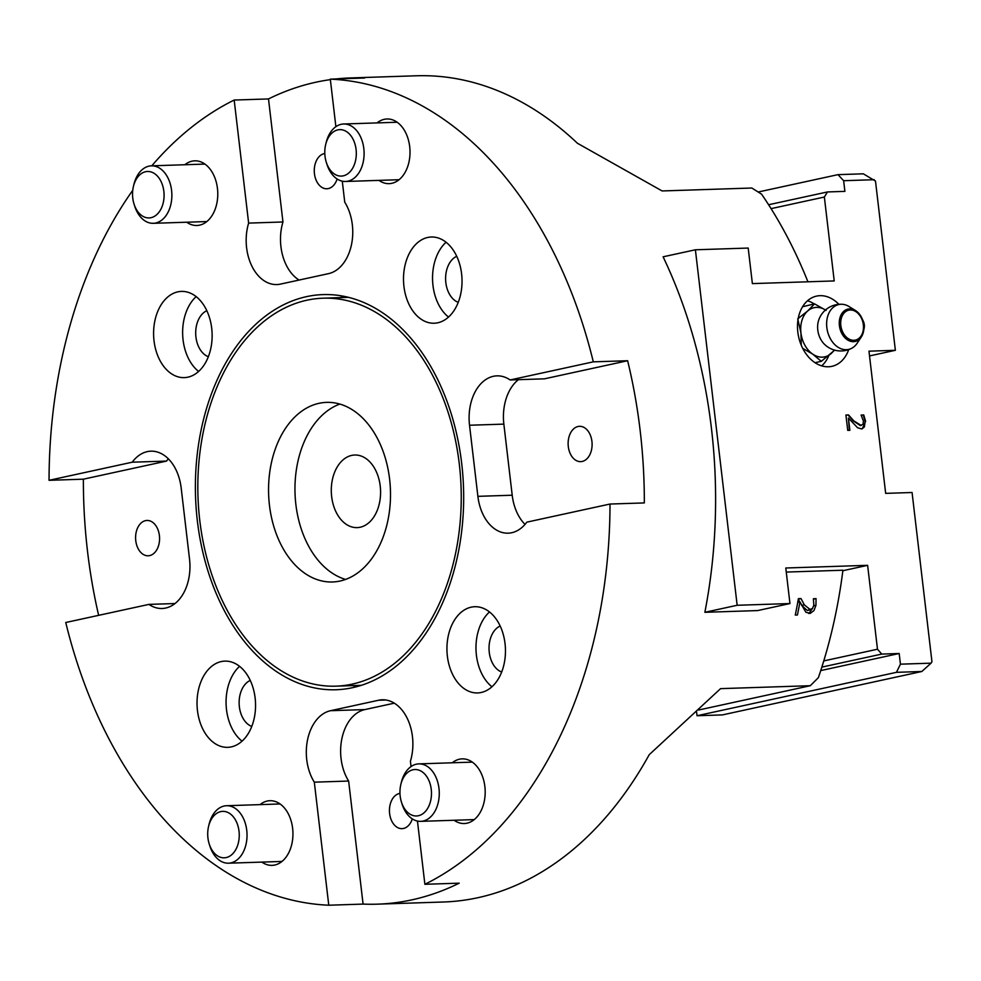 <?xml version="1.0" encoding="UTF-8"?>
<svg xmlns="http://www.w3.org/2000/svg" width="981" height="981" viewBox="0 0 981 981"><rect width="100%" height="100%" fill="white"/><g stroke="black" fill="none" stroke-linecap="round" stroke-linejoin="round"><path stroke-width="1.47" d="M401.474 802.176L402.136 804.273A28.756 19.497 -91.9 0 0 420.702 821.355A28.756 19.497 -91.9 0 0 438.985 788.43A28.756 19.497 -91.9 0 0 418.826 763.88A28.756 19.497 -91.9 0 0 401.413 782.127L400.886 784.273A23.237 15.757 88.1 0 1 417.097 769.668A23.237 15.757 88.1 0 1 431.248 789.362A23.237 15.757 88.1 0 1 420.493 815.064A23.237 15.757 88.1 0 1 401.474 802.176A23.237 15.757 88.1 0 1 400.886 784.273M209.235 844.016L209.897 846.113A28.756 19.497 -91.9 0 0 228.463 863.194A28.756 19.497 -91.9 0 0 246.746 830.269A28.756 19.497 -91.9 0 0 226.586 805.72A28.756 19.497 -91.9 0 0 209.174 823.966L208.646 826.112A23.237 15.757 88.1 0 1 224.857 811.508A23.237 15.757 88.1 0 1 239.021 831.201A23.237 15.757 88.1 0 1 228.254 856.904A23.237 15.757 88.1 0 1 209.235 844.016A23.237 15.757 88.1 0 1 208.646 826.112M326.305 162.294L326.967 164.391A28.756 19.497 -91.9 0 0 345.533 181.473A28.756 19.497 -91.9 0 0 363.816 148.548A28.756 19.497 -91.9 0 0 343.657 123.998A28.756 19.497 -91.9 0 0 326.244 142.245L325.717 144.391A23.237 15.757 88.1 0 1 341.928 129.786A23.237 15.757 88.1 0 1 356.078 149.48A23.237 15.757 88.1 0 1 345.324 175.182A23.237 15.757 88.1 0 1 326.305 162.294A23.237 15.757 88.1 0 1 325.717 144.391M134.066 204.134L134.728 206.231A28.756 19.497 -91.9 0 0 153.294 223.312A28.756 19.497 -91.9 0 0 171.577 190.388A28.756 19.497 -91.9 0 0 151.417 165.838A28.756 19.497 -91.9 0 0 134.005 184.085L133.477 186.231A23.237 15.757 88.1 0 1 149.688 171.626A23.237 15.757 88.1 0 1 163.852 191.32A23.237 15.757 88.1 0 1 153.085 217.022A23.237 15.757 88.1 0 1 134.066 204.134A23.237 15.757 88.1 0 1 133.477 186.231M842.863 570.721L867.621 565.326L785.781 567.999L789.963 603.548L737.16 605.277L695.394 249.787L748.196 248.058L752.378 283.607L834.218 280.934L824.359 197.034L827.473 191.945L768.613 204.747M695.394 249.787L663.107 256.814A413.332 280.308 -91.9 0 1 704.861 612.303L737.16 605.277M789.963 603.548L757.663 610.574L704.861 612.303M921.821 671.495L931.067 663.168L900.435 664.174L896.462 672.328L921.821 671.495L722.372 714.916L697.025 715.738L896.462 672.328M931.067 663.168L931.95 661.734L912.072 492.499L885.671 493.369L868.97 351.173L895.371 350.303L875.493 181.093L863.341 173.821L837.995 174.643L843.635 180.712L874.267 179.707M843.635 180.712L844.899 191.369L827.473 191.945M867.621 565.326L877.48 649.226L823.77 660.912M821.845 667.117L881.76 654.082L877.48 649.226M881.76 654.082L899.185 653.505L900.435 664.174M845.941 415.11L848.062 415.037L853.225 420.898L860.386 425.607L863.047 424.197L863.439 421.119L861.11 415.049L863.746 414.963L865.61 421.29L862.274 428.783L861.404 428.881L857.553 427.716L848.43 418.078L849.865 430.291L847.731 430.365L845.929 415.012L848.54 414.926L853.703 420.8L861.195 425.472M848.724 349.592A35.941 26.217 -102.3 0 1 831.863 366.342A35.941 26.217 -102.3 0 1 798.608 336.79A35.941 26.217 -102.3 0 1 816.572 296.103A35.941 26.217 -102.3 0 1 820.042 295.673A35.941 26.217 -102.3 0 1 838.878 304.331M837.995 174.643L758.203 192.006M895.371 350.303L869.522 355.931M771.078 208.634L824.359 197.034M899.185 653.505L820.729 670.587M696.571 711.936L697.025 715.738M807.522 300.762A35.941 26.217 -102.3 0 1 814.205 303.938M828.835 355.527A35.941 26.217 -102.3 0 1 821.698 365.864M848.43 418.078L849.374 430.303M861.122 415.135L863.268 415.061L865.119 421.401L864.396 426.907L862.029 428.82M417.452 821.06L424.883 884.298L459.206 883.17A413.332 280.308 88.1 0 1 377.354 904.163L443.351 902.005A413.332 280.308 -91.9 0 0 649.226 754.683L720.569 688.637L810.331 685.707L818.387 677.638A413.332 280.308 -91.9 0 0 842.924 570.219L786.259 572.07M331.652 496.594A36.322 24.635 88.1 0 1 354.742 455.012A36.322 24.635 88.1 0 1 380.554 490.512A36.322 24.635 88.1 0 1 357.121 527.619A36.322 24.635 88.1 0 1 331.652 496.594M269.456 505.252A89.86 60.932 88.1 0 1 326.599 402.369A89.86 60.932 88.1 0 1 390.438 490.181A89.86 60.932 88.1 0 1 332.461 581.978A89.86 60.932 88.1 0 1 269.456 505.252M339.867 404.074A89.86 60.932 -91.9 0 0 295.857 504.381A89.86 60.932 -91.9 0 0 345.594 579.415M459.292 463.927A194.091 131.626 88.1 0 1 335.87 686.16A194.091 131.626 88.1 0 1 197.978 496.472A194.091 131.626 88.1 0 1 323.19 298.187A194.091 131.626 88.1 0 1 459.292 463.927M810.331 685.707L698.582 710.023M336.115 78.946A413.332 280.308 88.1 0 1 350.352 77.94L416.349 75.782A413.332 280.308 -91.9 0 1 577.392 143.238L662.114 190.952L751.863 188.021L761.587 194.177A413.332 280.308 -91.9 0 1 807.927 281.792M324.797 153.526A17.67 11.98 -91.9 0 0 314.312 172.166A17.67 11.98 -91.9 0 0 326.845 188.769A17.67 11.98 -91.9 0 0 337.133 178.996M342.283 181.178L344.748 202.184A43.127 29.246 88.1 0 1 351.272 245.63A43.127 29.246 88.1 0 1 328.5 273.65L280.443 284.11A43.127 29.246 88.1 0 1 276.838 284.564A43.127 29.246 88.1 0 1 248.634 223.104L282.957 221.976A43.127 29.246 -91.9 0 0 299.082 280.051M350.352 77.94A413.332 280.308 88.1 0 1 364.613 78.014L330.303 79.13L335.882 126.684M248.634 223.104L234.177 100.05L268.5 98.934L282.957 221.976M268.5 98.934A413.332 280.308 88.1 0 1 330.352 79.645M145.531 520.641A17.67 11.98 -91.9 0 0 135.66 539.611A17.67 11.98 -91.9 0 0 148.168 555.786A17.67 11.98 -91.9 0 0 159.56 537.735A17.67 11.98 -91.9 0 0 147.003 520.457A17.67 11.98 -91.9 0 0 145.531 520.641M132.227 462.198L166.549 461.082L83.373 479.182L49.05 480.31L132.227 462.198A43.127 29.246 88.1 0 1 150.939 451.174A43.127 29.246 88.1 0 1 181.178 488.011L189.529 559.109A43.127 29.246 88.1 0 1 162.098 608.49A43.127 29.246 88.1 0 1 148.928 604.394L174.974 603.548M168.364 458.826A43.127 29.246 -91.9 0 0 166.549 461.082M148.928 604.394L65.752 622.506A413.332 280.308 88.1 0 0 139.51 788.736A413.332 280.308 88.1 0 0 328.77 905.218L314.312 782.164L348.635 781.048L363.08 904.09L328.77 905.218M98.64 615.345A413.332 280.308 88.1 0 1 83.373 479.182M399.966 793.408A17.67 11.98 -91.9 0 0 389.616 813.568A17.67 11.98 -91.9 0 0 402.014 828.651A17.67 11.98 -91.9 0 0 412.302 818.877M314.312 782.164A43.127 29.246 88.1 0 1 307.789 738.718A43.127 29.246 88.1 0 1 330.56 710.698L378.617 700.238A43.127 29.246 88.1 0 1 382.222 699.784A43.127 29.246 88.1 0 1 410.426 761.244L411.051 766.566M394.301 703.169L364.883 709.582A43.127 29.246 -91.9 0 0 342.111 737.589A43.127 29.246 -91.9 0 0 348.635 781.048M377.354 904.163A413.332 280.308 88.1 0 1 363.08 904.09M330.303 79.13A413.332 280.308 88.1 0 1 593.309 361.842L627.632 360.726A413.332 280.308 88.1 0 1 644.333 502.922L610.01 504.038A413.332 280.308 88.1 0 1 424.883 884.298M49.05 480.31A413.332 280.308 88.1 0 1 132.754 190.289M151.785 165.826A413.332 280.308 88.1 0 1 234.177 100.05M807.216 610.476L812.464 608.49L813.838 605.216L813.396 598.913A413.332 280.308 -91.9 0 0 813.433 598.717L816.069 598.631L815.934 605.4L813.936 610.599L810.196 613.407L805.879 612.254L799.944 601.917A413.332 280.308 88.1 0 1 797.418 615.001L795.272 615.075A413.332 280.308 -91.9 0 0 798.399 598.655L801.023 598.569L804.31 604.836L810.478 609.814L807.216 610.476L801.575 605.277M582.174 461.462A17.67 11.98 88.1 0 1 580.691 461.646A17.67 11.98 88.1 0 1 568.134 444.368A17.67 11.98 88.1 0 1 579.538 426.318A17.67 11.98 88.1 0 1 592.034 442.492A17.67 11.98 88.1 0 1 582.174 461.462M610.01 504.038L526.834 522.15A43.127 29.246 88.1 0 1 508.133 533.173A43.127 29.246 88.1 0 1 477.882 496.337L469.531 425.239A43.127 29.246 88.1 0 1 496.962 375.858A43.127 29.246 88.1 0 1 510.132 379.954L544.455 378.825L627.632 360.726M518.397 379.684A43.127 29.246 -91.9 0 0 503.854 424.123L512.205 495.221A43.127 29.246 -91.9 0 0 525.019 524.406M510.132 379.954L593.309 361.842M184.845 164.747A32.348 21.938 88.1 0 1 194.765 160.823A32.348 21.938 88.1 0 1 217.647 190.437A32.348 21.938 88.1 0 1 199.584 225.152A32.348 21.938 88.1 0 1 196.887 225.483A32.348 21.938 88.1 0 1 186.721 222.221M377.084 122.907A32.348 21.938 88.1 0 1 387.005 118.983A32.348 21.938 88.1 0 1 409.886 148.597A32.348 21.938 88.1 0 1 391.824 183.312A32.348 21.938 88.1 0 1 389.126 183.643A32.348 21.938 88.1 0 1 378.96 180.381M260.014 804.628A32.348 21.938 88.1 0 1 269.934 800.704A32.348 21.938 88.1 0 1 292.816 830.318A32.348 21.938 88.1 0 1 274.754 865.034A32.348 21.938 88.1 0 1 272.056 865.365A32.348 21.938 88.1 0 1 261.89 862.103M452.253 762.789A32.348 21.938 88.1 0 1 462.174 758.865A32.348 21.938 88.1 0 1 485.055 788.479A32.348 21.938 88.1 0 1 466.993 823.194A32.348 21.938 88.1 0 1 464.295 823.525A32.348 21.938 88.1 0 1 454.129 820.263M239.585 666.332A43.127 29.246 -91.9 0 0 226.096 704.235A43.127 29.246 -91.9 0 0 242.037 741.17M250.265 680.409A23.887 16.199 -91.9 0 0 239.143 703.806A23.887 16.199 -91.9 0 0 251.761 726.431M231.308 746.884A43.127 29.246 88.1 0 1 227.702 747.338A43.127 29.246 88.1 0 1 197.058 705.18A43.127 29.246 88.1 0 1 224.882 661.12A43.127 29.246 88.1 0 1 255.379 700.606A43.127 29.246 88.1 0 1 231.308 746.884M446.061 242.233A43.127 29.246 -91.9 0 0 432.572 280.125A43.127 29.246 -91.9 0 0 448.513 317.059M456.741 256.299A23.887 16.199 -91.9 0 0 445.619 279.708A23.887 16.199 -91.9 0 0 458.237 302.332M437.784 322.786A43.127 29.246 88.1 0 1 434.178 323.227A43.127 29.246 88.1 0 1 403.534 281.081A43.127 29.246 88.1 0 1 431.358 237.01A43.127 29.246 88.1 0 1 461.855 276.495A43.127 29.246 88.1 0 1 437.784 322.786M196.163 296.63A43.127 29.246 -91.9 0 0 182.662 334.521A43.127 29.246 -91.9 0 0 198.603 371.456M206.832 310.695A23.887 16.199 -91.9 0 0 195.709 334.092A23.887 16.199 -91.9 0 0 208.328 356.716M187.874 377.17A43.127 29.246 88.1 0 1 184.269 377.624A43.127 29.246 88.1 0 1 153.625 335.465A43.127 29.246 88.1 0 1 181.448 291.406A43.127 29.246 88.1 0 1 211.957 330.891A43.127 29.246 88.1 0 1 187.874 377.17M489.494 611.948A43.127 29.246 -91.9 0 0 476.006 649.839A43.127 29.246 -91.9 0 0 491.947 686.774M500.163 626.013A23.887 16.199 -91.9 0 0 489.041 649.41A23.887 16.199 -91.9 0 0 501.671 672.034M481.205 692.488A43.127 29.246 88.1 0 1 477.612 692.942A43.127 29.246 88.1 0 1 446.968 650.783A43.127 29.246 88.1 0 1 474.792 606.724A43.127 29.246 88.1 0 1 505.289 646.209A43.127 29.246 88.1 0 1 481.205 692.488M812.722 608.134L808.798 613.517M798.313 599.146L799.773 601.954M816.069 598.631L813.482 599.195M799.944 601.917L797.737 602.395M801.023 598.569L798.387 599.146M344.27 296.372A197.684 134.054 -91.9 0 0 340.002 297.635M352.682 685.609A197.684 134.054 -91.9 0 0 357.023 686.59M352.498 687.693A197.684 134.054 88.1 0 1 335.993 689.753A197.684 134.054 88.1 0 1 195.538 496.558A197.684 134.054 88.1 0 1 323.068 294.594A197.684 134.054 88.1 0 1 462.86 475.564A197.684 134.054 88.1 0 1 352.498 687.693M834.181 350.009A25.163 18.345 -102.3 0 1 831.189 353.516A25.163 18.345 -102.3 0 1 812.709 354.116A25.163 18.345 -102.3 0 1 800.937 332.866A25.163 18.345 -102.3 0 1 807.645 311.014A25.163 18.345 -102.3 0 1 825.475 309.996M851.778 348.243A23.36 23.36 0 0 1 824.163 343.975A19.044 13.893 -102.3 0 1 817.786 330.033A19.044 13.893 -102.3 0 1 818.865 319.647A23.36 23.36 0 0 1 842.188 304.282A22.955 16.751 -102.3 0 1 849.154 306.599L855.518 310.548A16.579 12.091 77.7 0 0 839.405 325.655A16.579 12.091 77.7 0 0 848.479 340.456A16.579 12.091 77.7 0 0 861.281 337.023A16.579 12.091 77.7 0 0 855.518 310.548C869.902 325.569 862.839 329.113 861.281 337.023L857.136 343.252A22.955 16.751 -102.3 0 1 851.778 348.243A22.955 16.751 -102.3 0 1 826.836 327.531A22.955 16.751 -102.3 0 1 842.188 304.282M815.015 362.688L821.281 361.327L812.709 354.116L802.703 348.353M834.708 350.156L821.281 361.327M801.269 345.238L800.937 332.866L797.749 318.825L807.645 311.014L814.537 303.865L802.568 306.746M814.537 303.865L826.125 310.413M378.617 700.238L385.84 700.005M330.56 710.698L364.883 709.582M469.531 425.239L503.854 424.123M477.882 496.337L512.205 495.221M815.934 605.4L813.69 605.89M804.31 604.836L801.649 605.412M840.84 325.52A15.316 11.171 -102.3 0 1 856.18 311.848A15.316 11.171 -102.3 0 1 859.258 338.089A15.316 11.171 -102.3 0 1 840.84 325.52M472.339 762.127L418.826 763.88M474.215 819.601L420.702 821.355M280.1 803.966L226.586 805.72M281.976 861.441L228.463 863.194M397.17 122.245L343.657 123.998M399.046 179.719L345.533 181.473M204.931 164.085L151.417 165.838M206.807 221.559L153.294 223.312M335.87 686.16L361.302 685.327M323.19 298.187L348.623 297.353"/></g></svg>
